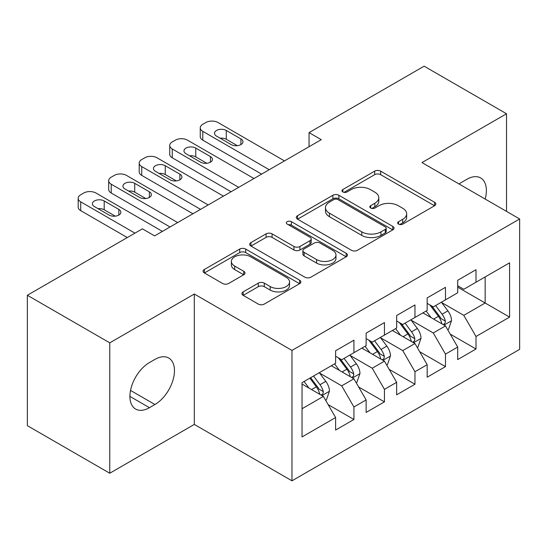 <?xml version="1.0" encoding="UTF-8"?>
<svg xmlns="http://www.w3.org/2000/svg" width="547" height="547" viewBox="0 0 547 547"><rect width="100%" height="100%" fill="white"/><g stroke="black" fill="none" stroke-linecap="round" stroke-linejoin="round"><path stroke-width="0.82" d="M398.572 224.126A2.967 1.709 0 0 0 402.763 224.126L434.591 205.747A4.239 2.448 0 0 0 435.836 204.017A4.239 2.448 0 0 0 434.591 202.287L380.671 171.156A4.239 2.448 0 0 0 374.674 171.156L342.846 189.529A2.967 1.709 0 0 0 341.978 190.739A2.967 1.709 0 0 0 342.846 191.949A2.967 1.709 0 0 0 347.037 191.949L351.16 189.577A13.559 7.829 0 0 1 370.333 189.577L374.825 192.168A13.559 7.829 0 0 1 378.797 197.706A13.559 7.829 0 0 1 374.825 203.238L370.709 205.617A2.967 1.709 0 0 0 369.84 206.828A2.967 1.709 0 0 0 370.709 208.038A2.967 1.709 0 0 0 374.9 208.038L379.023 205.658A13.559 7.829 0 0 1 398.195 205.658L402.688 208.257A13.559 7.829 0 0 1 406.66 213.788A13.559 7.829 0 0 1 402.688 219.326L398.572 221.699A2.967 1.709 0 0 0 397.696 222.909A2.967 1.709 0 0 0 398.572 224.126L398.572 221.699M243.162 291.879A4.239 2.448 0 0 0 241.918 293.609A4.239 2.448 0 0 0 243.162 295.339L258.287 304.077A4.239 2.448 0 0 0 264.283 304.077L299.633 283.667A4.239 2.448 0 0 0 300.871 281.937A4.239 2.448 0 0 0 299.633 280.208L245.706 249.076A4.239 2.448 0 0 0 239.716 249.076L204.366 269.48A4.239 2.448 0 0 0 203.122 271.209A4.239 2.448 0 0 0 204.366 272.939L222.636 283.49A4.239 2.448 0 0 0 228.632 283.49L243.757 274.758A4.239 2.448 0 0 0 245.001 273.028A4.239 2.448 0 0 0 243.757 271.298L234.697 266.068A11.337 6.543 0 0 1 231.381 261.439A11.337 6.543 0 0 1 238.376 255.394A11.337 6.543 0 0 1 250.724 256.817L286.225 277.308A11.337 6.543 0 0 1 289.548 281.937A11.337 6.543 0 0 1 282.546 287.982A11.337 6.543 0 0 1 270.197 286.56L264.283 283.148A4.239 2.448 0 0 0 258.287 283.148L243.162 291.879L243.162 295.339M109.756 342.839L109.756 473.237L194.301 424.424L194.301 294.026L109.756 342.839L27.35 295.264L142.411 228.831L154.623 235.88L321.267 139.67L309.055 132.62L309.055 146.719M194.301 294.026L291.968 350.415L519.65 218.964L519.65 349.362L291.968 480.813L291.968 350.415M506.529 211.388L506.529 113.762L421.983 162.575L519.65 218.964M506.529 113.762L424.123 66.187L309.055 132.62M351.461 250.287A4.239 2.448 0 0 0 357.451 250.287L392.801 229.877A4.239 2.448 0 0 0 394.045 228.147A4.239 2.448 0 0 0 392.801 226.417L338.873 195.279A4.239 2.448 0 0 0 332.884 195.279L297.534 215.689A4.239 2.448 0 0 0 296.296 217.419A4.239 2.448 0 0 0 297.534 219.149L351.461 250.287M288.385 224.762A2.967 1.709 0 0 1 291.394 225.186L291.394 221.658L346.217 253.309A4.239 2.448 0 0 1 347.454 255.039A4.239 2.448 0 0 1 346.217 256.769L310.867 277.179A4.239 2.448 0 0 1 304.877 277.179L250.95 246.047L250.95 242.588A4.239 2.448 0 0 0 249.705 244.318A4.239 2.448 0 0 0 250.95 246.047M250.95 242.588L266.081 233.849A4.239 2.448 0 0 1 272.071 233.849L293.937 246.478A4.239 2.448 0 0 0 299.934 246.478L309.964 240.687A4.239 2.448 0 0 0 311.209 238.957A4.239 2.448 0 0 0 309.964 237.227L287.196 224.079A2.967 1.709 0 0 1 286.327 222.868A2.967 1.709 0 0 1 288.16 221.289A2.967 1.709 0 0 1 291.394 221.658M485.162 276.932L509.578 262.84L476.006 282.225L476.006 269.712L457.695 280.283L457.695 292.795L445.484 299.845L445.484 287.332L427.173 297.903L427.173 310.416L414.961 317.465L414.961 304.952L396.65 315.523L396.65 328.036L384.445 335.085L384.445 322.573L366.128 333.144L366.128 345.656L353.923 352.706L353.923 340.193L335.612 350.771L335.612 363.276L302.04 382.661L302.04 436.937L335.612 417.552L323.4 396.404L302.04 384.069M509.578 262.84L509.578 317.11L476.006 336.494L463.794 315.352L441.668 302.573M450.215 334.114L476.006 349.007L476.006 336.494M476.006 349.007L457.695 359.577L457.695 347.072L445.484 354.114L433.279 332.973L411.146 320.193M419.693 351.735L445.484 366.627L445.484 354.114M445.484 366.627L427.173 377.198L427.173 364.692L414.961 371.734L402.756 350.593L380.63 337.814M389.177 369.362L414.961 384.247L414.961 371.734M414.961 384.247L396.65 394.825L396.65 382.312L384.445 389.361L372.233 368.213L350.107 355.441M358.654 386.982L384.445 401.867L384.445 389.361M384.445 401.867L366.128 412.445L366.128 399.932L353.923 406.982L341.711 385.833L319.585 373.061M328.132 404.602L353.923 419.487L353.923 406.982M353.923 419.487L335.612 430.065L335.612 417.552M335.612 356.234L341.711 359.755L353.923 352.706M302.04 408.739L323.4 396.404M366.128 338.607L372.233 342.135L384.445 335.085M341.711 385.833L353.923 378.784L331.338 365.745M366.128 399.932L353.923 378.784M396.65 320.986L402.756 324.515L414.961 317.465M372.233 368.213L384.445 361.164L361.854 348.124M396.65 382.312L384.445 361.164M427.173 303.366L433.279 306.894L445.484 299.845M402.756 350.593L414.961 343.543L392.377 330.504M427.173 364.692L414.961 343.543M457.695 285.746L463.794 289.267L476.006 282.225M433.279 332.973L445.484 325.923L422.899 312.884M457.695 347.072L445.484 325.923M27.35 295.264L27.35 425.662L109.756 473.237M194.301 424.424L291.968 480.813M457.695 287.154L485.162 303.017L485.162 276.939M463.794 315.352L485.162 303.017L509.578 317.11M485.182 199.06A27.623 15.952 120 0 0 480.663 177.946A27.623 15.952 120 0 0 466.851 179.313L461.353 182.486A27.623 15.952 120 0 0 459.049 183.977M149.434 362.572A27.623 15.952 120 0 0 131.389 386.914A27.623 15.952 120 0 0 135.622 409.053A27.623 15.952 120 0 0 149.434 407.686L154.924 404.513A27.623 15.952 120 0 0 172.975 380.172A27.623 15.952 120 0 0 168.736 358.032A27.623 15.952 120 0 0 154.924 359.4L149.434 362.572M399.754 224.543L402.688 222.848A13.559 7.829 0 0 0 406.66 217.316L406.66 213.788M378.797 197.706L378.797 201.228A13.559 7.829 0 0 1 374.825 206.759L371.892 208.455M434.537 205.781L380.671 174.678A4.239 2.448 0 0 0 374.674 174.678L344.029 192.373M392.746 229.904L338.873 198.807A4.239 2.448 0 0 0 332.884 198.807L297.589 219.183M385.314 229.357A2.967 1.709 0 0 0 386.182 228.147A2.967 1.709 0 0 0 385.314 226.937L337.978 199.607A2.967 1.709 0 0 0 333.786 199.607L329.438 202.117A13.559 7.829 0 0 0 325.472 207.648A13.559 7.829 0 0 0 329.438 213.186L361.793 231.866A13.559 7.829 0 0 0 380.965 231.866L385.314 229.357L385.314 232.878A2.967 1.709 0 0 0 386.182 231.668L386.182 228.147M325.472 207.648L325.472 211.176A13.559 7.829 0 0 0 329.438 216.708L329.438 213.186M385.314 232.878L380.965 235.388A13.559 7.829 0 0 1 361.793 235.388L329.438 216.708M251.005 246.082L266.081 237.377L266.081 233.849M311.209 238.957L311.209 242.478A4.239 2.448 0 0 1 309.964 244.208L299.934 250A4.239 2.448 0 0 1 293.937 250L272.071 237.377A4.239 2.448 0 0 0 266.081 237.377M291.394 225.186L346.162 256.803M316.631 259.579A11.337 6.543 0 0 0 328.986 261.001A11.337 6.543 0 0 0 335.981 254.957A11.337 6.543 0 0 0 332.658 250.328L320.152 243.107A4.239 2.448 0 0 0 314.163 243.107L304.125 248.899A4.239 2.448 0 0 0 302.888 250.629A4.239 2.448 0 0 0 304.125 252.358L316.631 259.579L316.631 263.107A11.337 6.543 0 0 0 328.986 264.522A11.337 6.543 0 0 0 335.981 258.478L335.981 254.957M302.888 250.629L302.888 254.157A4.239 2.448 0 0 0 304.125 255.887L304.125 252.358M316.631 263.107L304.125 255.887M289.548 281.937L289.548 285.459A11.337 6.543 0 0 1 282.546 291.503A11.337 6.543 0 0 1 270.197 290.088L264.283 286.669A4.239 2.448 0 0 0 258.287 286.669L243.217 295.373M231.381 261.439L231.381 264.967A11.337 6.543 0 0 0 234.697 269.589L234.697 266.068M243.702 274.792L234.697 269.589M299.578 283.695L245.706 252.598A4.239 2.448 0 0 0 239.716 252.598L204.421 272.974M447.74 329.834L448.478 329.41L451.528 320.604A11.439 6.605 -120 0 0 447.877 310.86L441.395 302.204M431.063 317.595L426.134 311.017M423.829 313.417L423.269 312.672M443.33 324.679L445.101 323.086L445.354 321.089A11.439 6.605 -120 0 0 442.079 314.21L435.597 305.554M431.891 306.094L439.904 316.781A5.826 3.364 60 0 1 440.957 318.552L445.354 321.089M429.88 304.932L438.414 316.323A11.439 6.605 60 0 1 441.689 323.202L441.921 323.865M269.227 169.714L202.787 131.348A8.636 4.985 -0 0 1 200.257 127.827A8.636 4.985 -0 0 1 202.787 124.306L205.836 122.542A8.636 4.985 -0 0 1 218.041 122.542L284.488 160.9M200.257 127.827L200.257 136.641A8.636 4.985 180 0 0 202.787 140.162L261.596 174.117M216.516 136.107A6.906 3.986 180 0 1 214.492 133.29A6.906 3.986 180 0 1 218.759 129.605A6.906 3.986 180 0 1 226.287 130.466L240.933 138.931A6.906 3.986 180 0 1 242.957 141.748A6.906 3.986 180 0 1 238.697 145.434A6.906 3.986 180 0 1 231.169 144.565L216.516 136.107M220.113 138.186A6.906 3.986 180 0 1 226.287 139.28L237.343 145.666M417.224 347.454L417.956 347.03L421.005 338.224A11.439 6.605 -120 0 0 417.354 328.48L410.872 319.824M400.541 335.215L395.611 328.638M393.307 331.038L392.746 330.292M412.807 342.299L414.578 340.706L414.831 338.709A11.439 6.605 -120 0 0 411.556 331.831L405.074 323.174M401.375 323.715L409.382 334.402A5.826 3.364 60 0 1 410.441 336.173L414.831 338.709M399.358 322.552L407.891 333.943A11.439 6.605 60 0 1 411.166 340.822L411.399 341.485M386.702 365.075L387.433 364.651L390.483 355.844A11.439 6.605 -120 0 0 386.832 346.101L380.35 337.444M370.018 352.836L365.088 346.258M362.784 348.658L362.223 347.913M382.285 359.919L384.062 358.326L384.309 356.329A11.439 6.605 -120 0 0 381.033 349.451L374.551 340.795M370.852 341.335L378.859 352.022A5.826 3.364 60 0 1 379.919 353.793L384.309 356.329M368.842 340.172L377.375 351.564A11.439 6.605 60 0 1 380.65 358.442L380.876 359.106M238.704 187.334L172.264 148.969A8.636 4.985 -0 0 1 169.734 145.447A8.636 4.985 -0 0 1 172.264 141.926L175.313 140.162A8.636 4.985 -0 0 1 187.525 140.162L253.965 178.52M169.734 145.447L169.734 154.261A8.636 4.985 180 0 0 172.264 157.782L231.073 191.737M185.994 153.728A6.906 3.986 180 0 1 183.977 150.91A6.906 3.986 180 0 1 188.236 147.225A6.906 3.986 180 0 1 195.764 148.093L210.41 156.551A6.906 3.986 180 0 1 212.434 159.368A6.906 3.986 180 0 1 208.175 163.054A6.906 3.986 180 0 1 200.646 162.185L185.994 153.728M189.59 155.806A6.906 3.986 180 0 1 195.764 156.9L206.821 163.286M208.188 204.954L141.741 166.596A8.636 4.985 -0 0 1 139.212 163.068A8.636 4.985 -0 0 1 141.741 159.546L144.791 157.782A8.636 4.985 -0 0 1 157.003 157.782L223.443 196.141M139.212 163.068L139.212 171.881A8.636 4.985 180 0 0 141.741 175.402L200.558 209.357M155.478 171.348A6.906 3.986 180 0 1 153.454 168.531A6.906 3.986 180 0 1 157.714 164.845A6.906 3.986 180 0 1 165.242 165.714L179.895 174.172A6.906 3.986 180 0 1 181.919 176.989A6.906 3.986 180 0 1 177.652 180.674A6.906 3.986 180 0 1 170.124 179.806L155.478 171.348M159.068 173.426A6.906 3.986 180 0 1 165.242 174.52L176.298 180.907M356.179 382.695L356.911 382.278L359.967 373.464A11.439 6.605 -120 0 0 356.316 363.721L349.827 355.071M339.496 370.456L334.573 363.878M332.268 366.285L331.708 365.533M351.769 377.539L353.54 375.946L353.786 373.95A11.439 6.605 -120 0 0 350.518 367.071L344.029 358.415M340.33 358.955L348.336 369.649A5.826 3.364 60 0 1 349.396 371.413L353.786 373.95M338.32 357.793L346.853 369.184A11.439 6.605 60 0 1 350.128 376.062L350.36 376.726M325.663 400.322L326.395 399.898L329.444 391.084A11.439 6.605 -120 0 0 325.793 381.348L319.311 372.692M308.98 388.076L304.05 381.498M321.246 395.16L323.017 393.567L323.27 391.57A11.439 6.605 -120 0 0 319.995 384.691L313.513 376.035M310.648 377.69L317.821 387.269A5.826 3.364 60 0 1 318.874 389.04L323.27 391.57M309.848 378.155L316.33 386.804A11.439 6.605 60 0 1 319.605 393.69L319.838 394.346M177.666 222.574L111.219 184.216A8.636 4.985 -0 0 1 108.696 180.688A8.636 4.985 -0 0 1 111.219 177.166L114.275 175.402A8.636 4.985 -0 0 1 126.48 175.402L192.927 213.761M108.696 180.688L108.696 189.501A8.636 4.985 180 0 0 111.219 193.023L170.035 226.978M124.955 188.975A6.906 3.986 180 0 1 122.931 186.151A6.906 3.986 180 0 1 127.198 182.466A6.906 3.986 180 0 1 134.719 183.334L149.372 191.792A6.906 3.986 180 0 1 151.396 194.609A6.906 3.986 180 0 1 147.129 198.294A6.906 3.986 180 0 1 139.608 197.433L124.955 188.975M128.545 191.047A6.906 3.986 180 0 1 134.719 192.141L145.782 198.527M134.938 233.145L80.703 201.836A8.636 4.985 -0 0 1 78.173 198.308A8.636 4.985 -0 0 1 80.703 194.787L83.753 193.023A8.636 4.985 -0 0 1 95.957 193.023L162.404 231.388M78.173 198.308L78.173 207.122A8.636 4.985 180 0 0 80.703 210.643L127.307 237.555M94.433 206.595A6.906 3.986 180 0 1 92.409 203.771A6.906 3.986 180 0 1 96.675 200.093A6.906 3.986 180 0 1 104.204 200.954L118.849 209.412A6.906 3.986 180 0 1 120.873 212.229A6.906 3.986 180 0 1 116.614 215.915A6.906 3.986 180 0 1 109.085 215.053L94.433 206.595M98.029 208.667A6.906 3.986 180 0 1 104.204 209.768L115.26 216.147M402.688 222.848L402.688 219.326M370.709 208.038L370.709 205.617M374.825 206.759L374.825 203.238M342.846 191.949L342.846 189.529M374.674 174.678L374.674 171.156M380.671 174.678L380.671 171.156M434.591 205.747L434.591 202.287M297.534 219.149L297.534 215.689M332.884 198.807L332.884 195.279M338.873 198.807L338.873 195.279M392.801 229.877L392.801 226.417M361.793 235.388L361.793 231.866M380.965 235.388L380.965 231.866M272.071 237.377L272.071 233.849M293.937 250L293.937 246.478M299.934 250L299.934 246.478M309.964 244.208L309.964 240.687M346.217 256.769L346.217 253.309M258.287 286.669L258.287 283.148M264.283 286.669L264.283 283.148M270.197 290.088L270.197 286.56M243.757 274.758L243.757 271.298M204.366 272.939L204.366 269.48M239.716 252.598L239.716 249.076M245.706 252.598L245.706 249.076M299.633 283.667L299.633 280.208M129.899 396.404L149.434 407.686M130.521 390.421L154.924 404.513M444.048 325.096L451.453 320.822M442.079 314.21L447.877 310.86M433.634 319.079L438.414 316.323M202.787 140.162L202.787 131.348M226.287 130.466L226.287 139.28M240.933 138.931L240.933 144.565M413.532 342.716L420.93 338.443M411.556 331.831L417.354 328.48M403.118 336.706L407.891 333.943M383.009 360.336L390.408 356.063M381.033 349.451L386.832 346.101M372.596 354.326L377.375 351.564M172.264 157.782L172.264 148.969M195.764 148.093L195.764 156.9M210.41 156.551L210.41 162.185M141.741 175.402L141.741 166.596M165.242 165.714L165.242 174.52M179.895 174.172L179.895 179.806M352.487 377.956L359.892 373.683M350.518 367.071L356.316 363.721M342.073 371.946L346.853 369.184M321.964 395.577L329.369 391.303M319.995 384.691L325.793 381.348M311.551 389.567L316.33 386.804M111.219 193.023L111.219 184.216M134.719 183.334L134.719 192.141M149.372 191.792L149.372 197.433M80.703 210.643L80.703 201.836M104.204 200.954L104.204 209.768M118.849 209.412L118.849 215.053"/></g></svg>
